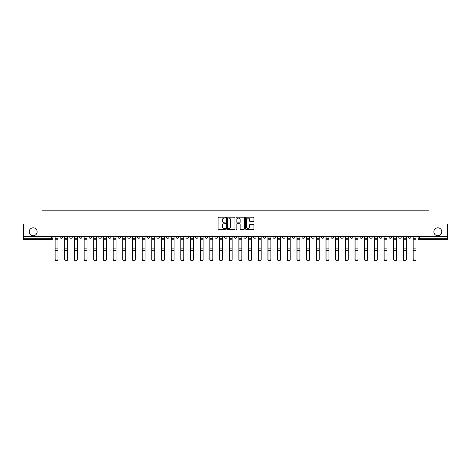 <?xml version="1.0" encoding="UTF-8"?>
<svg xmlns="http://www.w3.org/2000/svg" width="471" height="471" viewBox="0 0 471 471"><rect width="100%" height="100%" fill="white"/><g stroke="black" fill="none" stroke-linecap="round" stroke-linejoin="round"><path stroke-width="0.71" d="M225.574 217.62A0.424 0.424 0 0 0 225.15 217.19L218.679 217.19A0.606 0.606 0 0 0 218.073 217.802L218.073 228.759A0.606 0.606 0 0 0 218.679 229.371L225.15 229.371A0.424 0.424 0 0 0 225.574 228.941A0.424 0.424 0 0 0 225.15 228.517L224.314 228.517A1.949 1.949 0 0 1 222.365 226.569L222.365 225.656A1.949 1.949 0 0 1 224.314 223.707L225.15 223.707A0.424 0.424 0 0 0 225.574 223.283A0.424 0.424 0 0 0 225.15 222.854L224.314 222.854A1.949 1.949 0 0 1 222.365 220.905L222.365 219.992A1.949 1.949 0 0 1 224.314 218.044L225.15 218.044A0.424 0.424 0 0 0 225.574 217.62M433.868 231.779A3.968 3.968 0 0 0 437.836 235.747A3.968 3.968 0 0 0 441.804 231.779A3.968 3.968 0 0 0 437.836 227.811A3.968 3.968 0 0 0 433.868 231.779M29.196 231.779A3.968 3.968 0 0 0 33.164 235.747A3.968 3.968 0 0 0 37.132 231.779A3.968 3.968 0 0 0 33.164 227.811A3.968 3.968 0 0 0 29.196 231.779M379.402 236.371L379.402 237.048L381.887 237.048A1.242 1.242 0 0 1 380.645 238.291A1.242 1.242 0 0 1 379.402 237.048L379.402 236.371M321.346 236.371L321.346 237.048L323.83 237.048A1.242 1.242 0 0 1 322.588 238.291A1.242 1.242 0 0 1 321.346 237.048L321.346 236.371M311.672 236.371L311.672 237.048L314.151 237.048A1.242 1.242 0 0 1 312.909 238.291A1.242 1.242 0 0 1 311.672 237.048L311.672 236.371M253.61 236.371L253.61 237.048L256.094 237.048A1.242 1.242 0 0 1 254.852 238.291A1.242 1.242 0 0 1 253.61 237.048L253.61 236.371M243.937 236.371L243.937 237.048L246.415 237.048A1.242 1.242 0 0 1 245.179 238.291A1.242 1.242 0 0 1 243.937 237.048L243.937 236.371M234.258 236.371L234.258 237.048L236.742 237.048A1.242 1.242 0 0 1 235.5 238.291A1.242 1.242 0 0 1 234.258 237.048L234.258 236.371M214.906 236.371L214.906 237.048L217.39 237.048A1.242 1.242 0 0 1 216.148 238.291A1.242 1.242 0 0 1 214.906 237.048L214.906 236.371M195.553 237.048L195.553 236.371L195.553 237.048A1.242 1.242 0 0 0 196.796 238.291A1.242 1.242 0 0 1 195.553 237.048L198.038 237.048A1.242 1.242 0 0 1 196.796 238.291A1.242 1.242 0 0 0 198.038 237.048L198.038 236.371L198.038 237.048M185.88 237.048L185.88 236.371L185.88 237.048A1.242 1.242 0 0 0 187.117 238.291A1.242 1.242 0 0 1 185.88 237.048L188.359 237.048A1.242 1.242 0 0 1 187.117 238.291M176.201 237.048L176.201 236.371L176.201 237.048A1.242 1.242 0 0 0 177.443 238.291A1.242 1.242 0 0 1 176.201 237.048L178.68 237.048A1.242 1.242 0 0 1 177.443 238.291A1.242 1.242 0 0 0 178.68 237.048L178.68 236.371L178.68 237.048M166.522 236.371L166.522 237.048L169.007 237.048A1.242 1.242 0 0 1 167.764 238.291A1.242 1.242 0 0 1 166.522 237.048L166.522 236.371M156.849 236.371L156.849 237.048L159.328 237.048A1.242 1.242 0 0 1 158.091 238.291A1.242 1.242 0 0 1 156.849 237.048L156.849 236.371M147.17 236.371L147.17 237.048L149.654 237.048A1.242 1.242 0 0 1 148.412 238.291A1.242 1.242 0 0 1 147.17 237.048L147.17 236.371M137.497 237.048L137.497 236.371L137.497 237.048A1.242 1.242 0 0 0 138.739 238.291A1.242 1.242 0 0 1 137.497 237.048L139.975 237.048A1.242 1.242 0 0 1 138.739 238.291M118.144 237.048L118.144 236.371L118.144 237.048A1.242 1.242 0 0 0 119.381 238.291A1.242 1.242 0 0 1 118.144 237.048L120.623 237.048A1.242 1.242 0 0 1 119.381 238.291A1.242 1.242 0 0 0 120.623 237.048L120.623 236.371L120.623 237.048M108.465 237.048L108.465 236.371L108.465 237.048A1.242 1.242 0 0 0 109.708 238.291A1.242 1.242 0 0 1 108.465 237.048L110.95 237.048A1.242 1.242 0 0 1 109.708 238.291A1.242 1.242 0 0 0 110.95 237.048L110.95 236.371L110.95 237.048M98.792 237.048L98.792 236.371L98.792 237.048A1.242 1.242 0 0 0 100.029 238.291A1.242 1.242 0 0 1 98.792 237.048L101.271 237.048A1.242 1.242 0 0 1 100.029 238.291A1.242 1.242 0 0 0 101.271 237.048L101.271 236.371L101.271 237.048M89.113 237.048L89.113 236.371L89.113 237.048A1.242 1.242 0 0 0 90.355 238.291A1.242 1.242 0 0 1 89.113 237.048L91.598 237.048A1.242 1.242 0 0 1 90.355 238.291M79.44 237.048L79.44 236.371L79.44 237.048A1.242 1.242 0 0 0 80.676 238.291A1.242 1.242 0 0 1 79.44 237.048L81.919 237.048A1.242 1.242 0 0 1 80.676 238.291A1.242 1.242 0 0 0 81.919 237.048L81.919 236.371L81.919 237.048M69.761 237.048L69.761 236.371L69.761 237.048A1.242 1.242 0 0 0 71.003 238.291A1.242 1.242 0 0 1 69.761 237.048L72.24 237.048A1.242 1.242 0 0 1 71.003 238.291A1.242 1.242 0 0 0 72.24 237.048L72.24 236.371L72.24 237.048M253.292 221.488A0.606 0.606 0 0 0 253.904 220.875L253.904 217.802A0.606 0.606 0 0 0 253.292 217.19L246.109 217.19A0.606 0.606 0 0 0 245.503 217.802L245.503 228.759A0.606 0.606 0 0 0 246.109 229.371L253.292 229.371A0.606 0.606 0 0 0 253.904 228.759L253.904 225.05A0.606 0.606 0 0 0 253.292 224.437L250.219 224.437A0.606 0.606 0 0 0 249.612 225.05L249.612 226.887A1.631 1.631 0 0 1 247.981 228.517A1.631 1.631 0 0 1 246.351 226.887L246.351 219.674A1.631 1.631 0 0 1 247.981 218.044A1.631 1.631 0 0 1 249.612 219.674L249.612 220.875A0.606 0.606 0 0 0 250.219 221.488L253.292 221.488M23.55 236.371L23.55 224.025L42.037 224.025L42.037 210.196L428.963 210.196L428.963 224.025L447.45 224.025L447.45 236.371L23.55 236.371L23.55 238.291L52.887 238.291L52.887 236.371L52.887 238.291A1.242 1.242 0 0 1 51.651 239.533L23.55 239.533L23.55 238.291M234.97 217.802A0.606 0.606 0 0 0 234.358 217.19L227.175 217.19A0.606 0.606 0 0 0 226.563 217.802L226.563 228.759A0.606 0.606 0 0 0 227.175 229.371L234.358 229.371A0.606 0.606 0 0 0 234.97 228.759L234.97 217.802M236.642 217.19L243.825 217.19A0.606 0.606 0 0 1 244.437 217.802L244.437 228.759A0.606 0.606 0 0 1 243.825 229.371L240.752 229.371A0.606 0.606 0 0 1 240.145 228.759L240.145 224.314A0.606 0.606 0 0 0 239.533 223.707L237.496 223.707A0.606 0.606 0 0 0 236.884 224.314L236.884 228.941A0.424 0.424 0 0 1 236.46 229.371A0.424 0.424 0 0 1 236.03 228.941L236.03 217.802A0.606 0.606 0 0 1 236.642 217.19M418.113 236.371L418.113 238.291L447.45 238.291L447.45 239.533L419.349 239.533A1.242 1.242 0 0 1 418.113 238.291M447.45 236.371L447.45 238.291M410.918 236.371L410.918 237.048A1.242 1.242 0 0 1 409.676 238.291A1.242 1.242 0 0 1 408.434 237.048L410.918 237.048A1.242 1.242 0 0 1 409.676 238.291M408.434 236.371L408.434 237.048M401.239 236.371L401.239 237.048A1.242 1.242 0 0 1 399.997 238.291A1.242 1.242 0 0 1 398.76 237.048A1.242 1.242 0 0 0 399.997 238.291M398.76 236.371L398.76 237.048L401.239 237.048M391.56 236.371L391.56 237.048A1.242 1.242 0 0 1 390.324 238.291A1.242 1.242 0 0 1 389.081 237.048L391.56 237.048M389.081 236.371L389.081 237.048M381.887 236.371L381.887 237.048A1.242 1.242 0 0 1 380.645 238.291M372.208 236.371L372.208 237.048A1.242 1.242 0 0 1 370.971 238.291A1.242 1.242 0 0 1 369.729 237.048L372.208 237.048M369.729 236.371L369.729 237.048M362.535 236.371L362.535 237.048A1.242 1.242 0 0 1 361.292 238.291A1.242 1.242 0 0 1 360.05 237.048L362.535 237.048M360.05 236.371L360.05 237.048M352.856 236.371L352.856 237.048A1.242 1.242 0 0 1 351.619 238.291A1.242 1.242 0 0 1 350.377 237.048A1.242 1.242 0 0 0 351.619 238.291M350.377 236.371L350.377 237.048L352.856 237.048M343.182 236.371L343.182 237.048A1.242 1.242 0 0 1 341.94 238.291A1.242 1.242 0 0 1 340.698 237.048L343.182 237.048M340.698 236.371L340.698 237.048M333.503 236.371L333.503 237.048A1.242 1.242 0 0 1 332.261 238.291A1.242 1.242 0 0 1 331.025 237.048L333.503 237.048M331.025 236.371L331.025 237.048M323.83 236.371L323.83 237.048M314.151 236.371L314.151 237.048L314.151 236.371M304.478 236.371L304.478 237.048A1.242 1.242 0 0 1 303.236 238.291A1.242 1.242 0 0 1 301.993 237.048L304.478 237.048M301.993 236.371L301.993 237.048M294.799 236.371L294.799 237.048A1.242 1.242 0 0 1 293.557 238.291A1.242 1.242 0 0 1 292.32 237.048L294.799 237.048M292.32 236.371L292.32 237.048M285.12 236.371L285.12 237.048A1.242 1.242 0 0 1 283.883 238.291A1.242 1.242 0 0 1 282.641 237.048L285.12 237.048M282.641 236.371L282.641 237.048M275.447 236.371L275.447 237.048A1.242 1.242 0 0 1 274.204 238.291A1.242 1.242 0 0 1 272.962 237.048L275.447 237.048M272.962 236.371L272.962 237.048M265.768 236.371L265.768 237.048A1.242 1.242 0 0 1 264.531 238.291A1.242 1.242 0 0 1 263.289 237.048L265.768 237.048M263.289 236.371L263.289 237.048M256.094 236.371L256.094 237.048A1.242 1.242 0 0 1 254.852 238.291M246.415 236.371L246.415 237.048M236.742 237.048L236.742 236.371L236.742 237.048A1.242 1.242 0 0 1 235.5 238.291M227.063 236.371L227.063 237.048A1.242 1.242 0 0 1 225.821 238.291A1.242 1.242 0 0 1 224.585 237.048A1.242 1.242 0 0 0 225.821 238.291A1.242 1.242 0 0 0 227.063 237.048L224.585 237.048L224.585 236.371M217.39 237.048L217.39 236.371L217.39 237.048A1.242 1.242 0 0 1 216.148 238.291M207.711 236.371L207.711 237.048A1.242 1.242 0 0 1 206.469 238.291A1.242 1.242 0 0 1 205.232 237.048A1.242 1.242 0 0 0 206.469 238.291M205.232 236.371L205.232 237.048L207.711 237.048M188.359 236.371L188.359 237.048L188.359 236.371M169.007 237.048L169.007 236.371L169.007 237.048A1.242 1.242 0 0 1 167.764 238.291M159.328 237.048L159.328 236.371L159.328 237.048A1.242 1.242 0 0 1 158.091 238.291M149.654 237.048L149.654 236.371L149.654 237.048A1.242 1.242 0 0 1 148.412 238.291M139.975 236.371L139.975 237.048L139.975 236.371M130.302 237.048L130.302 236.371L130.302 237.048A1.242 1.242 0 0 1 129.06 238.291A1.242 1.242 0 0 1 127.818 237.048L130.302 237.048A1.242 1.242 0 0 1 129.06 238.291M127.818 236.371L127.818 237.048M91.598 236.371L91.598 237.048L91.598 236.371M62.566 236.371L62.566 237.048A1.242 1.242 0 0 1 61.324 238.291A1.242 1.242 0 0 1 60.082 237.048A1.242 1.242 0 0 0 61.324 238.291A1.242 1.242 0 0 0 62.566 237.048L62.566 236.371M60.082 236.371L60.082 237.048L62.566 237.048M51.651 236.371L51.651 239.533A1.242 1.242 0 0 0 52.887 238.291M227.846 218.044A0.424 0.424 0 0 0 227.416 218.473L227.416 228.094A0.424 0.424 0 0 0 227.846 228.517L228.729 228.517A1.949 1.949 0 0 0 230.672 226.569L230.672 219.992A1.949 1.949 0 0 0 228.729 218.044L227.846 218.044M240.145 219.704A1.631 1.631 0 0 0 238.514 218.073A1.631 1.631 0 0 0 236.884 219.704L236.884 222.247A0.606 0.606 0 0 0 237.496 222.854L239.533 222.854A0.606 0.606 0 0 0 240.145 222.247L240.145 219.704M55.001 236.371L55.001 259.433A1.425 1.378 180 0 0 56.485 260.804M57.974 259.221L57.974 259.433A1.425 1.378 180 0 1 56.549 260.81A1.425 1.378 180 0 1 55.125 259.433L55.125 259.221A1.425 1.378 0 0 0 56.549 260.593A1.425 1.378 0 0 0 57.974 259.221L57.974 250.378L55.125 250.378L55.125 259.221M55.125 236.371L55.125 250.378M57.974 236.371L57.974 250.378M64.674 236.371L64.674 259.433A1.425 1.378 180 0 0 66.164 260.804M74.353 236.371L74.353 259.433A1.425 1.378 180 0 0 75.837 260.804M67.653 259.221L67.653 259.433A1.425 1.378 180 0 1 66.223 260.81A1.425 1.378 180 0 1 64.798 259.433L64.798 259.221A1.425 1.378 0 0 0 66.223 260.593A1.425 1.378 0 0 0 67.653 259.221L67.653 250.378L64.798 250.378L64.798 259.221M64.798 236.371L64.798 250.378M67.653 236.371L67.653 250.378M77.326 259.221L77.326 259.433A1.425 1.378 180 0 1 75.902 260.81A1.425 1.378 180 0 1 74.477 259.433L74.477 259.221A1.425 1.378 0 0 0 75.902 260.593A1.425 1.378 0 0 0 77.326 259.221L77.326 250.378L74.477 250.378L74.477 259.221M74.477 236.371L74.477 250.378M77.326 236.371L77.326 250.378M84.026 236.371L84.026 259.433A1.425 1.378 180 0 0 85.516 260.804M93.705 236.371L93.705 259.433A1.425 1.378 180 0 0 95.195 260.804M103.379 236.371L103.379 259.433A1.425 1.378 180 0 0 104.868 260.804M87.005 259.221L87.005 259.433A1.425 1.378 180 0 1 85.581 260.81A1.425 1.378 180 0 1 84.15 259.433L84.15 259.221A1.425 1.378 0 0 0 85.581 260.593A1.425 1.378 0 0 0 87.005 259.221L87.005 250.378L84.15 250.378L84.15 259.221M84.15 236.371L84.15 250.378M87.005 236.371L87.005 250.378M96.679 259.221L96.679 259.433A1.425 1.378 180 0 1 95.254 260.81A1.425 1.378 180 0 1 93.829 259.433L93.829 259.221A1.425 1.378 0 0 0 95.254 260.593A1.425 1.378 0 0 0 96.679 259.221L96.679 250.378L93.829 250.378L93.829 259.221M93.829 236.371L93.829 250.378M96.679 236.371L96.679 250.378M106.358 259.221L106.358 259.433A1.425 1.378 180 0 1 104.933 260.81A1.425 1.378 180 0 1 103.502 259.433L103.502 259.221A1.425 1.378 0 0 0 104.933 260.593A1.425 1.378 0 0 0 106.358 259.221L106.358 250.378L103.502 250.378L103.502 259.221M103.502 236.371L103.502 250.378M106.358 236.371L106.358 250.378M113.058 236.371L113.058 259.433A1.425 1.378 180 0 0 114.547 260.804M116.037 259.221L116.037 259.433A1.425 1.378 180 0 1 114.606 260.81A1.425 1.378 180 0 1 113.181 259.433L113.181 259.221A1.425 1.378 0 0 0 114.606 260.593A1.425 1.378 0 0 0 116.037 259.221L116.037 250.378L113.181 250.378L113.181 259.221M113.181 236.371L113.181 250.378M116.037 236.371L116.037 250.378M122.731 236.371L122.731 259.433A1.425 1.378 180 0 0 124.22 260.804M125.71 259.221L125.71 259.433A1.425 1.378 180 0 1 124.285 260.81A1.425 1.378 180 0 1 122.854 259.433L122.854 259.221A1.425 1.378 0 0 0 124.285 260.593A1.425 1.378 0 0 0 125.71 259.221L125.71 250.378L122.854 250.378L122.854 259.221M122.854 236.371L122.854 250.378M125.71 236.371L125.71 250.378M132.41 236.371L132.41 259.433A1.425 1.378 180 0 0 133.899 260.804M135.389 259.221L135.389 259.433A1.425 1.378 180 0 1 133.958 260.81A1.425 1.378 180 0 1 132.534 259.433L132.534 259.221A1.425 1.378 0 0 0 133.958 260.593A1.425 1.378 0 0 0 135.389 259.221L135.389 250.378L132.534 250.378L132.534 259.221M132.534 236.371L132.534 250.378M135.389 236.371L135.389 250.378M142.083 236.371L142.083 259.433A1.425 1.378 180 0 0 143.573 260.804M145.062 259.221L145.062 259.433A1.425 1.378 180 0 1 143.637 260.81A1.425 1.378 180 0 1 142.213 259.433L142.213 259.221A1.425 1.378 0 0 0 143.637 260.593A1.425 1.378 0 0 0 145.062 259.221L145.062 250.378L142.213 250.378L142.213 259.221M142.213 236.371L142.213 250.378M145.062 236.371L145.062 250.378M151.762 236.371L151.762 259.433A1.425 1.378 180 0 0 153.252 260.804M154.741 259.221L154.741 259.433A1.425 1.378 180 0 1 153.31 260.81A1.425 1.378 180 0 1 151.886 259.433L151.886 259.221A1.425 1.378 0 0 0 153.31 260.593A1.425 1.378 0 0 0 154.741 259.221L154.741 250.378L151.886 250.378L151.886 259.221M151.886 236.371L151.886 250.378M154.741 236.371L154.741 250.378M161.441 236.371L161.441 259.433A1.425 1.378 180 0 0 162.925 260.804M164.414 259.221L164.414 259.433A1.425 1.378 180 0 1 162.99 260.81A1.425 1.378 180 0 1 161.565 259.433L161.565 259.221A1.425 1.378 0 0 0 162.99 260.593A1.425 1.378 0 0 0 164.414 259.221L164.414 250.378L161.565 250.378L161.565 259.221M161.565 236.371L161.565 250.378M164.414 236.371L164.414 250.378M171.114 236.371L171.114 259.433A1.425 1.378 180 0 0 172.604 260.804M174.093 259.221L174.093 259.433A1.425 1.378 180 0 1 172.663 260.81A1.425 1.378 180 0 1 171.238 259.433L171.238 259.221A1.425 1.378 0 0 0 172.663 260.593A1.425 1.378 0 0 0 174.093 259.221L174.093 250.378L171.238 250.378L171.238 259.221M171.238 236.371L171.238 250.378M174.093 236.371L174.093 250.378M180.793 236.371L180.793 259.433A1.425 1.378 180 0 0 182.277 260.804M183.767 259.221L183.767 259.433A1.425 1.378 180 0 1 182.342 260.81A1.425 1.378 180 0 1 180.917 259.433L180.917 259.221A1.425 1.378 0 0 0 182.342 260.593A1.425 1.378 0 0 0 183.767 259.221L183.767 250.378L180.917 250.378L180.917 259.221M180.917 236.371L180.917 250.378M183.767 236.371L183.767 250.378M190.467 236.371L190.467 259.433A1.425 1.378 180 0 0 191.956 260.804M193.446 259.221L193.446 259.433A1.425 1.378 180 0 1 192.021 260.81A1.425 1.378 180 0 1 190.59 259.433L190.59 259.221A1.425 1.378 0 0 0 192.021 260.593A1.425 1.378 0 0 0 193.446 259.221L193.446 250.378L190.59 250.378L190.59 259.221M190.59 236.371L190.59 250.378M193.446 236.371L193.446 250.378M200.146 236.371L200.146 259.433A1.425 1.378 180 0 0 201.635 260.804M203.119 259.221L203.119 259.433A1.425 1.378 180 0 1 201.694 260.81A1.425 1.378 180 0 1 200.269 259.433L200.269 259.221A1.425 1.378 0 0 0 201.694 260.593A1.425 1.378 0 0 0 203.119 259.221L203.119 250.378L200.269 250.378L200.269 259.221M200.269 236.371L200.269 250.378M203.119 236.371L203.119 250.378M209.819 236.371L209.819 259.433A1.425 1.378 180 0 0 211.308 260.804M212.798 259.221L212.798 259.433A1.425 1.378 180 0 1 211.373 260.81A1.425 1.378 180 0 1 209.942 259.433L209.942 259.221A1.425 1.378 0 0 0 211.373 260.593A1.425 1.378 0 0 0 212.798 259.221L212.798 250.378L209.942 250.378L209.942 259.221M209.942 236.371L209.942 250.378M212.798 236.371L212.798 250.378M219.498 236.371L219.498 259.433A1.425 1.378 180 0 0 220.987 260.804M222.477 259.221L222.477 259.433A1.425 1.378 180 0 1 221.046 260.81A1.425 1.378 180 0 1 219.621 259.433L219.621 259.221A1.425 1.378 0 0 0 221.046 260.593A1.425 1.378 0 0 0 222.477 259.221L222.477 250.378L219.621 250.378L219.621 259.221M219.621 236.371L219.621 250.378M222.477 236.371L222.477 250.378M229.171 236.371L229.171 259.433A1.425 1.378 180 0 0 230.66 260.804M232.15 259.221L232.15 259.433A1.425 1.378 180 0 1 230.725 260.81A1.425 1.378 180 0 1 229.295 259.433L229.295 259.221A1.425 1.378 0 0 0 230.725 260.593A1.425 1.378 0 0 0 232.15 259.221L232.15 250.378L229.295 250.378L229.295 259.221M229.295 236.371L229.295 250.378M232.15 236.371L232.15 250.378M238.85 236.371L238.85 259.433A1.425 1.378 180 0 0 240.34 260.804M241.829 259.221L241.829 259.433A1.425 1.378 180 0 1 240.398 260.81A1.425 1.378 180 0 1 238.974 259.433L238.974 259.221A1.425 1.378 0 0 0 240.398 260.593A1.425 1.378 0 0 0 241.829 259.221L241.829 250.378L238.974 250.378L238.974 259.221M238.974 236.371L238.974 250.378M241.829 236.371L241.829 250.378M248.523 236.371L248.523 259.433A1.425 1.378 180 0 0 250.013 260.804M251.502 259.221L251.502 259.433A1.425 1.378 180 0 1 250.077 260.81A1.425 1.378 180 0 1 248.653 259.433L248.653 259.221A1.425 1.378 0 0 0 250.077 260.593A1.425 1.378 0 0 0 251.502 259.221L251.502 250.378L248.653 250.378L248.653 259.221M248.653 236.371L248.653 250.378M251.502 236.371L251.502 250.378M258.202 236.371L258.202 259.433A1.425 1.378 180 0 0 259.692 260.804M261.181 259.221L261.181 259.433A1.425 1.378 180 0 1 259.751 260.81A1.425 1.378 180 0 1 258.326 259.433L258.326 259.221A1.425 1.378 0 0 0 259.751 260.593A1.425 1.378 0 0 0 261.181 259.221L261.181 250.378L258.326 250.378L258.326 259.221M258.326 236.371L258.326 250.378M261.181 236.371L261.181 250.378M267.881 236.371L267.881 259.433A1.425 1.378 180 0 0 269.365 260.804M270.854 259.221L270.854 259.433A1.425 1.378 180 0 1 269.43 260.81A1.425 1.378 180 0 1 268.005 259.433L268.005 259.221A1.425 1.378 0 0 0 269.43 260.593A1.425 1.378 0 0 0 270.854 259.221L270.854 250.378L268.005 250.378L268.005 259.221M268.005 236.371L268.005 250.378M270.854 236.371L270.854 250.378M277.554 236.371L277.554 259.433A1.425 1.378 180 0 0 279.044 260.804M280.533 259.221L280.533 259.433A1.425 1.378 180 0 1 279.103 260.81A1.425 1.378 180 0 1 277.678 259.433L277.678 259.221A1.425 1.378 0 0 0 279.103 260.593A1.425 1.378 0 0 0 280.533 259.221L280.533 250.378L277.678 250.378L277.678 259.221M277.678 236.371L277.678 250.378M280.533 236.371L280.533 250.378M287.233 236.371L287.233 259.433A1.425 1.378 180 0 0 288.723 260.804M290.207 259.221L290.207 259.433A1.425 1.378 180 0 1 288.782 260.81A1.425 1.378 180 0 1 287.357 259.433L287.357 259.221A1.425 1.378 0 0 0 288.782 260.593A1.425 1.378 0 0 0 290.207 259.221L290.207 250.378L287.357 250.378L287.357 259.221M287.357 236.371L287.357 250.378M290.207 236.371L290.207 250.378M296.907 236.371L296.907 259.433A1.425 1.378 180 0 0 298.396 260.804M299.886 259.221L299.886 259.433A1.425 1.378 180 0 1 298.461 260.81A1.425 1.378 180 0 1 297.03 259.433L297.03 259.221A1.425 1.378 0 0 0 298.461 260.593A1.425 1.378 0 0 0 299.886 259.221L299.886 250.378L297.03 250.378L297.03 259.221M297.03 236.371L297.03 250.378M299.886 236.371L299.886 250.378M306.586 236.371L306.586 259.433A1.425 1.378 180 0 0 308.075 260.804M309.559 259.221L309.559 259.433A1.425 1.378 180 0 1 308.134 260.81A1.425 1.378 180 0 1 306.709 259.433L306.709 259.221A1.425 1.378 0 0 0 308.134 260.593A1.425 1.378 0 0 0 309.559 259.221L309.559 250.378L306.709 250.378L306.709 259.221M306.709 236.371L306.709 250.378M309.559 236.371L309.559 250.378M316.259 236.371L316.259 259.433A1.425 1.378 180 0 0 317.748 260.804M319.238 259.221L319.238 259.433A1.425 1.378 180 0 1 317.813 260.81A1.425 1.378 180 0 1 316.382 259.433L316.382 259.221A1.425 1.378 0 0 0 317.813 260.593A1.425 1.378 0 0 0 319.238 259.221L319.238 250.378L316.382 250.378L316.382 259.221M316.382 236.371L316.382 250.378M319.238 236.371L319.238 250.378M325.938 236.371L325.938 259.433A1.425 1.378 180 0 0 327.427 260.804M328.917 259.221L328.917 259.433A1.425 1.378 180 0 1 327.486 260.81A1.425 1.378 180 0 1 326.062 259.433L326.062 259.221A1.425 1.378 0 0 0 327.486 260.593A1.425 1.378 0 0 0 328.917 259.221L328.917 250.378L326.062 250.378L326.062 259.221M326.062 236.371L326.062 250.378M328.917 236.371L328.917 250.378M335.611 236.371L335.611 259.433A1.425 1.378 180 0 0 337.101 260.804M338.59 259.221L338.59 259.433A1.425 1.378 180 0 1 337.165 260.81A1.425 1.378 180 0 1 335.735 259.433L335.735 259.221A1.425 1.378 0 0 0 337.165 260.593A1.425 1.378 0 0 0 338.59 259.221L338.59 250.378L335.735 250.378L335.735 259.221M335.735 236.371L335.735 250.378M338.59 236.371L338.59 250.378M345.29 236.371L345.29 259.433A1.425 1.378 180 0 0 346.78 260.804M348.269 259.221L348.269 259.433A1.425 1.378 180 0 1 346.839 260.81A1.425 1.378 180 0 1 345.414 259.433L345.414 259.221A1.425 1.378 0 0 0 346.839 260.593A1.425 1.378 0 0 0 348.269 259.221L348.269 250.378L345.414 250.378L345.414 259.221M345.414 236.371L345.414 250.378M348.269 236.371L348.269 250.378M354.963 236.371L354.963 259.433A1.425 1.378 180 0 0 356.453 260.804M357.942 259.221L357.942 259.433A1.425 1.378 180 0 1 356.518 260.81A1.425 1.378 180 0 1 355.093 259.433L355.093 259.221A1.425 1.378 0 0 0 356.518 260.593A1.425 1.378 0 0 0 357.942 259.221L357.942 250.378L355.093 250.378L355.093 259.221M355.093 236.371L355.093 250.378M357.942 236.371L357.942 250.378M364.642 236.371L364.642 259.433A1.425 1.378 180 0 0 366.132 260.804M367.621 259.221L367.621 259.433A1.425 1.378 180 0 1 366.191 260.81A1.425 1.378 180 0 1 364.766 259.433L364.766 259.221A1.425 1.378 0 0 0 366.191 260.593A1.425 1.378 0 0 0 367.621 259.221L367.621 250.378L364.766 250.378L364.766 259.221M364.766 236.371L364.766 250.378M367.621 236.371L367.621 250.378M374.321 236.371L374.321 259.433A1.425 1.378 180 0 0 375.805 260.804M377.295 259.221L377.295 259.433A1.425 1.378 180 0 1 375.87 260.81A1.425 1.378 180 0 1 374.445 259.433L374.445 259.221A1.425 1.378 0 0 0 375.87 260.593A1.425 1.378 0 0 0 377.295 259.221L377.295 250.378L374.445 250.378L374.445 259.221M374.445 236.371L374.445 250.378M377.295 236.371L377.295 250.378M383.995 236.371L383.995 259.433A1.425 1.378 180 0 0 385.484 260.804M386.974 259.221L386.974 259.433A1.425 1.378 180 0 1 385.549 260.81A1.425 1.378 180 0 1 384.118 259.433L384.118 259.221A1.425 1.378 0 0 0 385.549 260.593A1.425 1.378 0 0 0 386.974 259.221L386.974 250.378L384.118 250.378L384.118 259.221M384.118 236.371L384.118 250.378M386.974 236.371L386.974 250.378M393.674 236.371L393.674 259.433A1.425 1.378 180 0 0 395.163 260.804M396.647 259.221L396.647 259.433A1.425 1.378 180 0 1 395.222 260.81A1.425 1.378 180 0 1 393.797 259.433L393.797 259.221A1.425 1.378 0 0 0 395.222 260.593A1.425 1.378 0 0 0 396.647 259.221L396.647 250.378L393.797 250.378L393.797 259.221M393.797 236.371L393.797 250.378M396.647 236.371L396.647 250.378M403.347 236.371L403.347 259.433A1.425 1.378 180 0 0 404.836 260.804M406.326 259.221L406.326 259.433A1.425 1.378 180 0 1 404.901 260.81A1.425 1.378 180 0 1 403.47 259.433L403.47 259.221A1.425 1.378 0 0 0 404.901 260.593A1.425 1.378 0 0 0 406.326 259.221L406.326 250.378L403.47 250.378L403.47 259.221M403.47 236.371L403.47 250.378M406.326 236.371L406.326 250.378M413.026 236.371L413.026 259.433A1.425 1.378 180 0 0 414.515 260.804M415.999 259.221L415.999 259.433A1.425 1.378 180 0 1 414.574 260.81A1.425 1.378 180 0 1 413.149 259.433L413.149 259.221A1.425 1.378 0 0 0 414.574 260.593A1.425 1.378 0 0 0 415.999 259.221L415.999 250.378L413.149 250.378L413.149 259.221M413.149 236.371L413.149 250.378M415.999 236.371L415.999 250.378M419.349 236.371L419.349 239.533M55.001 238.291L57.974 238.291M57.974 248.888L55.125 248.888M57.974 239.792L55.125 239.792M64.674 238.291L67.653 238.291M74.353 238.291L77.326 238.291M67.653 248.888L64.798 248.888M67.653 239.792L64.798 239.792M77.326 248.888L74.477 248.888M77.326 239.792L74.477 239.792M84.026 238.291L87.005 238.291M93.705 238.291L96.679 238.291M103.379 238.291L106.358 238.291M87.005 248.888L84.15 248.888M87.005 239.792L84.15 239.792M96.679 248.888L93.829 248.888M96.679 239.792L93.829 239.792M106.358 248.888L103.502 248.888M106.358 239.792L103.502 239.792M113.058 238.291L116.037 238.291M116.037 248.888L113.181 248.888M116.037 239.792L113.181 239.792M122.731 238.291L125.71 238.291M125.71 248.888L122.854 248.888M125.71 239.792L122.854 239.792M132.41 238.291L135.389 238.291M135.389 248.888L132.534 248.888M135.389 239.792L132.534 239.792M142.083 238.291L145.062 238.291M145.062 248.888L142.213 248.888M145.062 239.792L142.213 239.792M151.762 238.291L154.741 238.291M154.741 248.888L151.886 248.888M154.741 239.792L151.886 239.792M161.441 238.291L164.414 238.291M164.414 248.888L161.565 248.888M164.414 239.792L161.565 239.792M171.114 238.291L174.093 238.291M174.093 248.888L171.238 248.888M174.093 239.792L171.238 239.792M180.793 238.291L183.767 238.291M183.767 248.888L180.917 248.888M183.767 239.792L180.917 239.792M190.467 238.291L193.446 238.291M193.446 248.888L190.59 248.888M193.446 239.792L190.59 239.792M200.146 238.291L203.119 238.291M203.119 248.888L200.269 248.888M203.119 239.792L200.269 239.792M209.819 238.291L212.798 238.291M212.798 248.888L209.942 248.888M212.798 239.792L209.942 239.792M219.498 238.291L222.477 238.291M222.477 248.888L219.621 248.888M222.477 239.792L219.621 239.792M229.171 238.291L232.15 238.291M232.15 248.888L229.295 248.888M232.15 239.792L229.295 239.792M238.85 238.291L241.829 238.291M241.829 248.888L238.974 248.888M241.829 239.792L238.974 239.792M248.523 238.291L251.502 238.291M251.502 248.888L248.653 248.888M251.502 239.792L248.653 239.792M258.202 238.291L261.181 238.291M261.181 248.888L258.326 248.888M261.181 239.792L258.326 239.792M267.881 238.291L270.854 238.291M270.854 248.888L268.005 248.888M270.854 239.792L268.005 239.792M277.554 238.291L280.533 238.291M280.533 248.888L277.678 248.888M280.533 239.792L277.678 239.792M287.233 238.291L290.207 238.291M290.207 248.888L287.357 248.888M290.207 239.792L287.357 239.792M296.907 238.291L299.886 238.291M299.886 248.888L297.03 248.888M299.886 239.792L297.03 239.792M306.586 238.291L309.559 238.291M309.559 248.888L306.709 248.888M309.559 239.792L306.709 239.792M316.259 238.291L319.238 238.291M319.238 248.888L316.382 248.888M319.238 239.792L316.382 239.792M325.938 238.291L328.917 238.291M328.917 248.888L326.062 248.888M328.917 239.792L326.062 239.792M335.611 238.291L338.59 238.291M338.59 248.888L335.735 248.888M338.59 239.792L335.735 239.792M345.29 238.291L348.269 238.291M348.269 248.888L345.414 248.888M348.269 239.792L345.414 239.792M354.963 238.291L357.942 238.291M357.942 248.888L355.093 248.888M357.942 239.792L355.093 239.792M364.642 238.291L367.621 238.291M367.621 248.888L364.766 248.888M367.621 239.792L364.766 239.792M374.321 238.291L377.295 238.291M377.295 248.888L374.445 248.888M377.295 239.792L374.445 239.792M383.995 238.291L386.974 238.291M386.974 248.888L384.118 248.888M386.974 239.792L384.118 239.792M393.674 238.291L396.647 238.291M396.647 248.888L393.797 248.888M396.647 239.792L393.797 239.792M403.347 238.291L406.326 238.291M406.326 248.888L403.47 248.888M406.326 239.792L403.47 239.792M413.026 238.291L415.999 238.291M415.999 248.888L413.149 248.888M415.999 239.792L413.149 239.792"/></g></svg>
